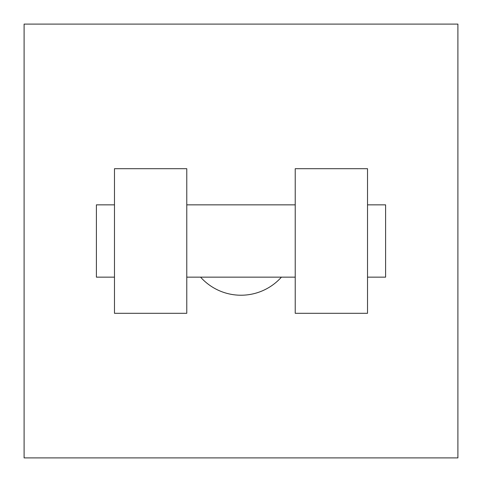 <?xml version="1.0" encoding="UTF-8"?>
<svg xmlns="http://www.w3.org/2000/svg" width="482" height="482" viewBox="0 0 482 482"><rect width="100%" height="100%" fill="white"/><g stroke="black" fill="none" stroke-linecap="round" stroke-linejoin="round"><path stroke-width="0.72" d="M200.584 277.15A54.225 54.225 0 0 0 281.416 277.15M457.9 24.1L457.9 457.9L24.1 457.9L24.1 24.1L457.9 24.1M295.225 168.7L295.225 313.3L367.525 313.3L367.525 168.7L295.225 168.7M186.775 313.3L186.775 168.7L114.475 168.7L114.475 313.3L186.775 313.3M367.525 277.15L385.6 277.15L385.6 204.85L367.525 204.85M114.475 204.85L96.4 204.85L96.4 277.15L114.475 277.15M295.225 204.85L186.775 204.85M295.225 277.15L186.775 277.15"/></g></svg>
